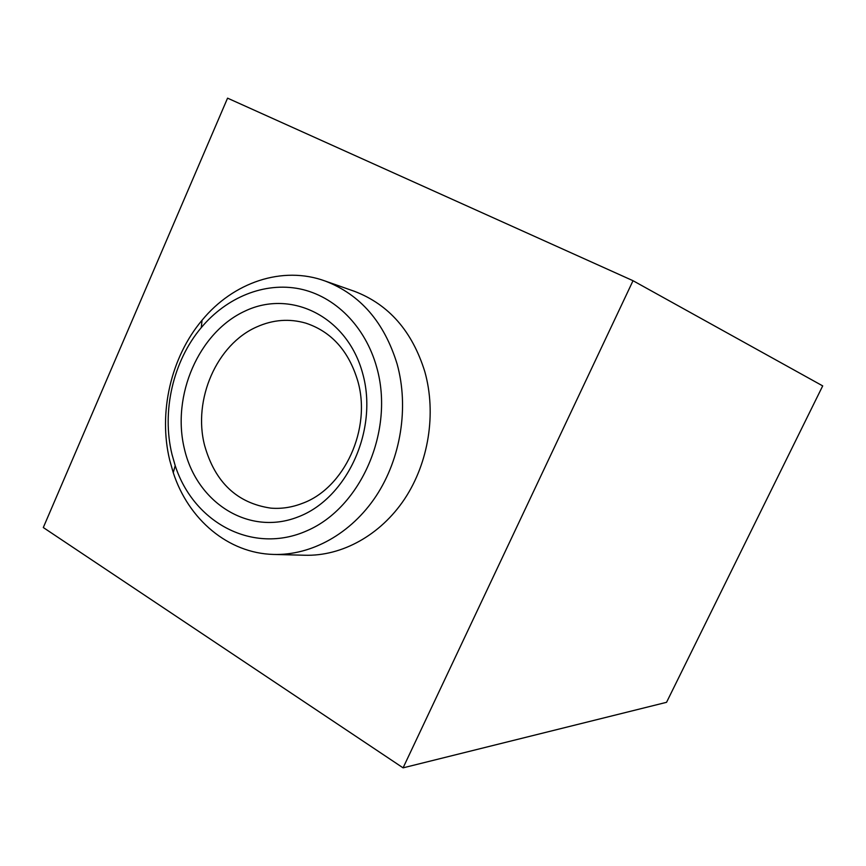 <?xml version="1.0" encoding="UTF-8"?>
<svg xmlns="http://www.w3.org/2000/svg" width="866" height="866" viewBox="0 0 866 866"><rect width="100%" height="100%" fill="white"/><g stroke="black" fill="none" stroke-linecap="round" stroke-linejoin="round"><path stroke-width="1.3" d="M204.625 445.514C192.653 399.735 216.716 344.289 256.888 326.861C273.039 319.651 289.341 318.417 305.785 323.137C331.353 331.624 348.652 350.817 357.69 380.715C371.806 428.616 344.452 488.272 302.299 503.384C291.896 507.411 281.418 508.991 270.852 508.136C237.089 503.189 215.017 482.319 204.625 445.514M403.08 767.85L666.549 702.315L822.7 385.89L633.024 280.714L403.08 767.85L43.3 527.535L227.563 98.15L633.024 280.714M273.461 554.435L304.713 555.236C341.734 556.394 380.369 535.296 404.595 499C428.713 462.639 436.529 413.342 424.827 371.709C412.248 331.256 388.812 304.475 354.54 291.355L325.096 281.006C360.234 294.462 384.244 322.13 397.115 364.034C409.066 407.172 400.947 458.33 376.093 496.066C351.12 533.737 311.424 555.615 273.461 554.435C228.104 553.277 188.398 519.416 173.254 472.663L169.736 460.279C158.142 412.692 170.873 357.29 202.027 320.279C233.16 282.327 282.457 265.407 325.096 281.006M172.009 454.455C161.487 411.372 173.048 361.079 201.28 327.608C226.665 297.276 264.379 281.786 299.679 288.865C334.893 296.085 365.365 326.265 376.753 367.465C394.625 430.38 361.122 507.433 307.029 530.728C253.164 554.857 193.768 523.042 175.203 465.659L172.009 454.455M245.067 311.056C198.671 332.327 171.338 395.654 184.469 449.162C196.918 502.919 248.867 536.141 297.807 517.024C346.952 498.773 378.604 429.904 362.67 373.452C347.461 316.685 291.214 289.006 245.067 311.056M201.28 327.608L202.027 320.279M175.203 465.659L173.254 472.663"/></g></svg>
